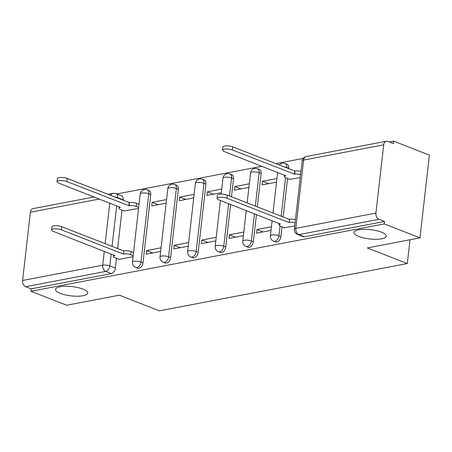 <?xml version="1.0" encoding="UTF-8"?>
<svg xmlns="http://www.w3.org/2000/svg" width="452" height="452" viewBox="0 0 452 452"><rect width="100%" height="100%" fill="white"/><g stroke="black" fill="none" stroke-linecap="round" stroke-linejoin="round"><path stroke-width="0.68" d="M358.809 236.475A16.221 4.661 6.5 0 1 354.012 232.481A16.221 4.661 6.5 0 1 364.148 229.339A16.221 4.661 6.5 0 1 381.448 232.158A16.221 4.661 6.5 0 1 386.245 236.153A16.221 4.661 6.5 0 1 376.109 239.294A16.221 4.661 6.5 0 1 358.809 236.475M60.302 293.404A16.221 4.661 6.5 0 1 55.506 289.41A16.221 4.661 6.5 0 1 65.642 286.263A16.221 4.661 6.5 0 1 82.936 289.088A16.221 4.661 6.5 0 1 87.739 293.082A16.221 4.661 6.5 0 1 77.603 296.224A16.221 4.661 6.5 0 1 60.302 293.404M275.539 241.922A5.068 3.294 -68.6 0 0 276.833 242.023A5.068 3.294 -68.6 0 0 280.924 236.526L278.946 235.752A5.068 3.294 111.4 0 1 274.861 241.249A5.068 3.294 111.4 0 1 273.567 241.148L275.539 241.922M247.95 247.182A5.068 3.294 -68.6 0 0 249.25 247.284A5.068 3.294 -68.6 0 0 253.335 241.786L251.363 241.012A5.068 3.294 111.4 0 1 247.272 246.515A5.068 3.294 111.4 0 1 245.978 246.408L247.95 247.182M220.367 252.442A5.068 3.294 -68.6 0 0 221.661 252.544A5.068 3.294 -68.6 0 0 225.746 247.046L223.774 246.272A5.068 3.294 111.4 0 1 219.689 251.775A5.068 3.294 111.4 0 1 218.389 251.668L220.367 252.442M192.778 257.702A5.068 3.294 -68.6 0 0 194.072 257.804A5.068 3.294 -68.6 0 0 198.162 252.306L196.185 251.538A5.068 3.294 111.4 0 1 192.1 257.035A5.068 3.294 111.4 0 1 190.806 256.934L192.778 257.702M165.189 262.962A5.068 3.294 -68.6 0 0 166.489 263.07A5.068 3.294 -68.6 0 0 170.573 257.567L168.602 256.798A5.068 3.294 111.4 0 1 164.511 262.296A5.068 3.294 111.4 0 1 163.217 262.194L165.189 262.962M137.606 268.228A5.068 3.294 -68.6 0 0 138.9 268.33A5.068 3.294 -68.6 0 0 142.985 262.832L141.013 262.058A5.068 3.294 111.4 0 1 136.928 267.556A5.068 3.294 111.4 0 1 135.628 267.454L137.606 268.228M419.976 237.859L367.273 247.911L407.297 263.556L159.37 310.84L119.345 295.19L66.647 305.241L30.928 291.28L384.256 223.898L419.976 237.859L429.4 155.126L393.681 141.16L389.353 141.99M303.156 158.426L275.692 163.664M261.923 166.291L116.825 193.959M393.681 141.16L393.409 143.572L387.844 141.397A5.068 3.571 79.2 0 0 386.347 141.244A5.068 3.571 79.2 0 0 383.703 144.821L375.928 213.084A5.068 3.571 79.2 0 0 378.968 219.31L298.857 234.588A5.068 3.294 111.4 0 1 297.563 234.486L303.128 236.662A5.068 3.294 111.4 0 0 304.422 236.763L298.857 234.588A5.068 3.571 79.2 0 1 295.817 228.362L375.928 213.084M384.256 223.898L384.533 221.486L378.968 219.31M123.176 199.829L117.61 197.654A5.068 3.294 111.4 0 0 115.921 193.609L121.486 195.784A5.068 3.294 111.4 0 1 123.176 199.829L123.125 200.298M122.012 210.078L117.627 248.538M116.514 258.318L115.401 268.092L109.836 265.917A5.068 3.294 111.4 0 1 105.751 271.415L25.64 286.692A5.068 3.571 -100.8 0 1 22.6 280.466L30.38 212.203A5.068 3.571 -100.8 0 1 33.019 208.626L94.135 196.97M25.64 286.692L31.205 288.868L30.928 291.28M166.556 199.581L152.126 202.332L158.211 204.711M152.126 202.332L151.714 205.948L166.144 203.197M161.059 247.82L146.634 250.572L152.719 252.95M146.634 250.572L146.222 254.188L160.646 251.436M194.145 194.32L179.715 197.072L185.8 199.451M179.715 197.072L179.303 200.688L193.733 197.936M188.648 242.56L174.218 245.312L180.303 247.69M174.218 245.312L173.805 248.928L188.235 246.176M221.729 189.055L207.304 191.806L213.389 194.185M207.304 191.806L206.892 195.428L221.316 192.676M216.237 237.3L201.807 240.052L207.892 242.43M201.807 240.052L201.394 243.668L215.824 240.916M249.318 183.794L234.887 186.546L240.972 188.925M234.887 186.546L234.475 190.168L248.905 187.416M243.82 232.04L229.396 234.791L235.481 237.17M229.396 234.791L228.983 238.407L243.408 235.656M276.906 178.534L262.476 181.286L268.561 183.665M262.476 181.286L262.064 184.902L276.494 182.15M271.409 226.774L256.979 229.526L263.064 231.904M256.979 229.526L256.566 233.147L270.997 230.396M289.687 179.354L300.247 177.625M284.189 227.593L284.155 227.887L294.749 225.864M288.698 168.263L286.726 167.489A5.068 3.294 111.4 0 0 285.031 163.443L287.009 164.217A5.068 3.294 -68.6 0 1 288.698 168.263L288.647 168.732M287.534 178.512L283.15 216.971M282.037 226.751L280.924 236.526M261.115 173.523L259.137 172.754A5.068 3.294 111.4 0 0 257.448 168.703L259.42 169.477A5.068 3.294 -68.6 0 1 261.115 173.523L257.312 206.869M256.442 214.536L253.335 241.786M233.526 178.783L231.548 178.015A5.068 3.294 111.4 0 0 229.859 173.963L231.836 174.738A5.068 3.294 -68.6 0 1 233.526 178.783L231.475 196.773M230.605 204.434L225.746 247.046M205.937 184.043L203.965 183.275A5.068 3.294 111.4 0 0 202.27 179.229L204.247 179.998A5.068 3.294 -68.6 0 1 205.937 184.043L198.162 252.306M178.354 189.309L176.376 188.535A5.068 3.294 111.4 0 0 174.687 184.489L176.659 185.258A5.068 3.294 -68.6 0 1 178.354 189.309L170.573 257.567M150.765 194.569L148.787 193.795A5.068 3.294 111.4 0 0 147.098 189.75L149.075 190.524A5.068 3.294 -68.6 0 1 150.765 194.569L142.985 262.832M410.009 239.758L407.297 263.556M124.164 210.92L138.555 208.457M118.667 259.16L118.633 259.454L133.063 256.702M384.533 221.486L304.422 236.763M31.205 288.868L111.311 273.59A5.068 3.294 -68.6 0 0 115.401 268.092M133.176 255.679L130.718 254.719A5.068 1.458 -173.5 0 0 123.594 253.99L123.95 250.854A5.068 1.458 6.5 0 1 131.074 251.583L133.532 252.544M123.328 254.041L61.404 229.836A5.831 1.672 -173.5 0 0 55.189 228.819A5.831 1.672 -173.5 0 0 51.545 229.949L51.901 226.814A5.831 1.672 6.5 0 1 55.545 225.684A5.831 1.672 6.5 0 1 61.76 226.701L123.684 250.905M51.545 229.949A5.831 1.672 -173.5 0 0 53.268 231.384L114.927 255.64A5.068 1.458 -173.5 0 0 113.48 256.47A5.068 1.458 -173.5 0 0 114.977 257.719L119.153 259.352M138.674 207.44L136.216 206.479A5.068 1.458 -173.5 0 0 129.086 205.75L66.902 181.591A5.831 1.672 -173.5 0 0 60.687 180.58A5.831 1.672 -173.5 0 0 57.042 181.71A5.831 1.672 -173.5 0 0 58.766 183.145L120.424 207.4A5.068 1.458 -173.5 0 0 118.978 208.231A5.068 1.458 -173.5 0 0 120.475 209.479L124.65 211.112M57.042 181.71L57.398 178.574A5.831 1.672 6.5 0 1 61.043 177.444A5.831 1.672 6.5 0 1 67.258 178.455L129.447 202.615A5.068 1.458 6.5 0 1 136.572 203.343L136.216 206.479M139.03 204.304L136.572 203.343M129.182 202.665L128.826 205.801M295.099 222.785A5.068 1.458 -173.5 0 0 289.116 222.424L289.472 219.288A5.068 1.458 6.5 0 1 295.461 219.655M288.851 222.474L226.927 198.27A5.831 1.672 -173.5 0 0 220.712 197.253A5.831 1.672 -173.5 0 0 217.067 198.383L217.423 195.247A5.831 1.672 6.5 0 1 221.068 194.117A5.831 1.672 6.5 0 1 227.283 195.134L289.207 219.339M217.067 198.383A5.831 1.672 -173.5 0 0 218.791 199.818L280.449 224.073A5.068 1.458 -173.5 0 0 279.003 224.904A5.068 1.458 -173.5 0 0 280.5 226.153L284.675 227.785M300.597 174.545A5.068 1.458 -173.5 0 0 294.614 174.184L232.424 150.024A5.831 1.672 -173.5 0 0 226.209 149.013A5.831 1.672 -173.5 0 0 222.565 150.143A5.831 1.672 -173.5 0 0 224.288 151.578L285.946 175.834A5.068 1.458 -173.5 0 0 284.5 176.664A5.068 1.458 -173.5 0 0 285.997 177.913L290.173 179.546M222.565 150.143L222.921 147.007A5.831 1.672 6.5 0 1 226.565 145.877A5.831 1.672 6.5 0 1 232.78 146.889L294.97 171.048A5.068 1.458 6.5 0 1 300.953 171.41M294.704 171.099L294.348 174.235M383.703 144.821L303.597 160.098L295.817 228.362A5.068 1.458 -173.5 0 0 294.371 229.187A5.068 5.068 0 0 0 297.563 234.486M114.458 196.908A5.068 1.458 6.5 0 1 117.61 197.654L117.56 198.123M116.684 205.784L112.062 246.363M111.192 254.03L109.836 265.917A5.068 1.458 6.5 0 0 102.711 265.188L104.288 251.329M105.163 243.662L109.785 203.089M99.417 199.038L30.38 212.203M22.6 280.466L102.711 265.188A5.068 3.571 79.2 0 0 105.751 271.415L111.311 273.59M283.568 166.743A5.068 1.458 -173.5 0 1 286.726 167.489L286.67 167.958M285.557 177.721L281.178 216.197M280.065 225.966L278.946 235.752A5.068 1.458 -173.5 0 0 271.822 235.023A5.068 1.458 6.5 0 0 270.375 235.854A5.068 5.068 0 0 0 273.567 241.148M257.448 168.703A5.068 5.068 0 0 0 250.566 172.85A5.068 1.458 -173.5 0 1 252.013 172.026A5.068 1.458 -173.5 0 1 259.137 172.754L255.34 206.101M254.465 213.762L251.363 241.012A5.068 1.458 -173.5 0 0 244.233 240.283A5.068 1.458 6.5 0 0 242.786 241.114A5.068 5.068 0 0 0 245.978 246.408M229.859 173.963A5.068 5.068 0 0 0 222.977 178.116A5.068 1.458 -173.5 0 1 224.424 177.286A5.068 1.458 -173.5 0 1 231.548 178.015L229.503 195.998M228.627 203.666L223.774 246.272A5.068 1.458 -173.5 0 0 216.649 245.549A5.068 1.458 6.5 0 0 215.197 246.374A5.068 5.068 0 0 0 218.389 251.668M202.27 179.229A5.068 5.068 0 0 0 195.388 183.376A5.068 1.458 -173.5 0 1 196.835 182.546A5.068 1.458 -173.5 0 1 203.965 183.275L196.185 251.538A5.068 1.458 -173.5 0 0 189.06 250.809A5.068 1.458 6.5 0 0 187.614 251.634A5.068 5.068 0 0 0 190.806 256.934M174.687 184.489A5.068 5.068 0 0 0 167.805 188.637A5.068 1.458 -173.5 0 1 169.251 187.806A5.068 1.458 -173.5 0 1 176.376 188.535L168.602 256.798A5.068 1.458 -173.5 0 0 161.471 256.069A5.068 1.458 6.5 0 0 160.025 256.9A5.068 5.068 0 0 0 163.217 262.194M147.098 189.75A5.068 5.068 0 0 0 140.216 193.897A5.068 1.458 -173.5 0 1 141.662 193.066A5.068 1.458 -173.5 0 1 148.787 193.795L141.013 262.058A5.068 1.458 -173.5 0 0 133.888 261.329A5.068 1.458 6.5 0 0 132.436 262.16A5.068 5.068 0 0 0 135.628 267.454M302.151 160.929A5.068 1.458 -173.5 0 1 303.597 160.098A5.068 3.571 -100.8 0 1 306.236 156.522A5.068 5.068 0 0 0 302.151 160.929L294.371 229.187M110.836 195.49A5.068 3.571 -100.8 0 1 113.124 193.349L107.904 194.343M123.594 253.99L123.95 250.854M130.718 254.719L131.074 251.583M61.404 229.836L61.76 226.701M129.447 202.615L129.086 205.75M67.258 178.455L66.902 181.591M289.116 222.424L289.472 219.288M226.927 198.27L227.283 195.134M294.97 171.048L294.614 174.184M232.78 146.889L232.424 150.024M132.436 262.16L140.216 193.897M160.025 256.9L167.805 188.637M187.614 251.634L195.388 183.376M215.197 246.374L220.429 200.462M221.152 194.117L222.977 178.116M242.786 241.114L246.267 210.559M247.142 202.897L250.566 172.85M285.031 163.443A5.068 5.068 0 0 0 279.2 165.036M270.375 235.854L272.104 220.661M272.98 212.994L277.601 172.415M386.347 141.244L306.236 156.522M115.921 193.609A5.068 5.068 0 0 0 113.124 193.349M113.48 256.47L113.65 254.99M119.147 206.745L118.978 208.231M279.003 224.904L279.172 223.424M284.67 175.178L284.5 176.664"/></g></svg>
